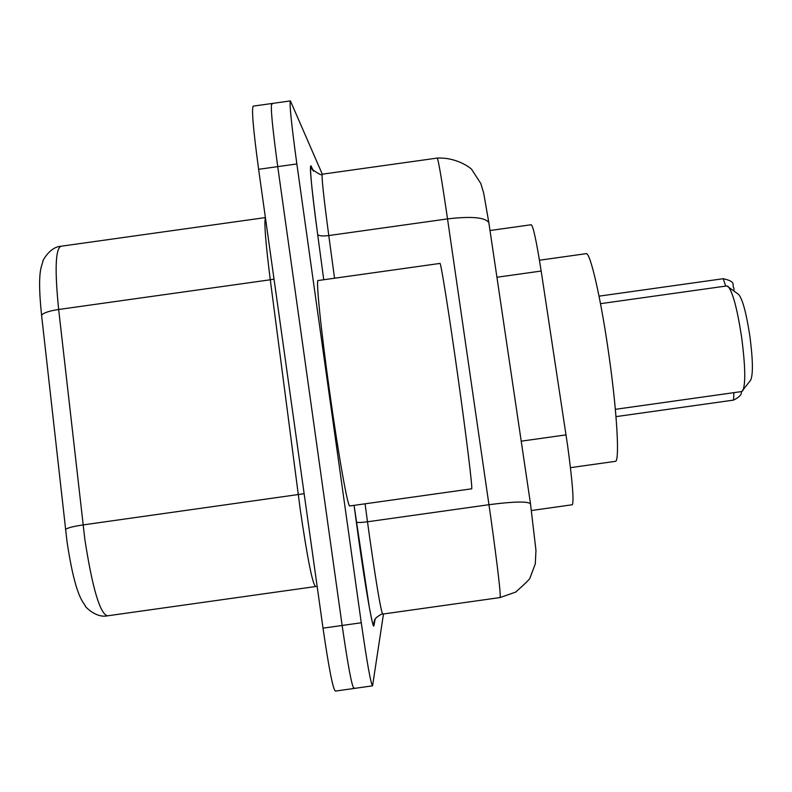 <?xml version="1.0" encoding="UTF-8"?>
<svg xmlns="http://www.w3.org/2000/svg" width="792" height="792" viewBox="0 0 792 792"><rect width="100%" height="100%" fill="white"/><g stroke="black" fill="none" stroke-linecap="round" stroke-linejoin="round"><path stroke-width="1.19" d="M490 230.512L531.194 224.74C533.204 225.977 536.531 241.411 541.174 271.042L567.616 445.668C572.497 481.991 574.061 501.692 572.299 504.752L531.472 510.503M383.486 613.978L372.567 685.842C370.824 683.971 367.062 662.953 361.271 622.769L296.852 163.944C291.397 124.047 289.258 103.039 290.426 100.911L322.295 174.19C321.394 175.834 323.562 196.287 328.779 235.551L334.551 278.22M354.182 687.931L353.965 688.466C351.905 686.634 347.965 665.636 342.144 625.472L277.735 166.627C272.319 126.73 270.349 105.692 271.834 103.514L272.23 104.049M106.93 615.909C94.822 618.176 83.368 604.583 85.566 606.276L82.546 601.633C76.765 592.228 71.587 572.171 66.993 541.461L41.59 315.345C39.006 290.812 38.956 274.468 41.441 266.3L43.025 261.142C41.333 263.32 48.886 246.995 60.984 246.243C55.43 248.747 54.658 269.825 58.657 309.484C48.866 310.999 43.174 312.949 41.59 315.345M372.408 685.862L353.965 688.466C351.905 686.634 347.965 665.636 342.144 625.472L277.735 166.627C272.319 126.73 270.349 105.692 271.834 103.514L290.258 100.94M353.776 688.495L335.372 691.089C332.987 689.307 328.868 668.329 323.017 628.165L258.618 169.31C253.232 129.403 251.44 108.336 253.252 106.118L271.626 103.544M471.616 488.822C473.002 491.08 466.528 437.738 457.727 375.299C449.005 313.157 440.629 260.776 439.946 263.429L318.137 280.526C315.691 278.309 321.057 331.115 329.828 393.268C338.55 455.737 348.054 508.662 349.807 505.959L471.616 488.822M615.344 409.325L741.708 391.555L750.608 380.239C753.192 374.725 752.954 360.103 749.905 336.372C746.302 312.86 742.51 298.851 738.53 294.347L726.858 285.932L600.504 303.673M742.678 390.911C745.747 384.318 745.401 366.508 741.659 337.491C737.263 308.741 732.699 291.664 727.967 286.268M570.458 467.656L615.196 461.37C619.879 462.815 617.206 413.206 609.038 355.915C601.088 298.832 590.08 250.955 586.001 253.688L539.461 260.221M521.215 441.174L566.033 434.877M496.93 277.25L541.174 271.042M500.148 597.544C500.841 594.317 497.812 568.329 491.08 519.572L488.951 504.702L367.498 521.789L369.547 536.679C376.537 585.407 380.922 611.216 382.685 614.087L500.148 597.544L515.711 592.069C525.71 583.199 530.491 578.417 530.066 577.705L535.283 563.924L535.966 550.371L530.482 503.712C527.333 501.207 513.483 501.544 488.951 504.702L447.529 218.899L328.779 235.551C322.473 236.293 318.77 235.947 317.671 234.521L317.661 234.501C311.464 187.258 309.256 164.389 311.038 165.904L313.493 171.151M375.131 619.156L373.973 625.462L374.656 620.037M373.973 625.462C373.25 631.957 365.884 590.921 358.618 538.867L354.064 505.365L369.32 607.325C371.903 620.859 373.26 626.67 373.388 624.769L374.408 620.611C374.458 617.611 383.853 612.582 382.595 614.107M322.186 174.21C321.988 175.775 318.562 174.072 311.929 169.102L310.662 166.627C310.118 173.111 312.454 195.743 317.671 234.521L323.75 279.744L317.661 234.501M296.852 163.944L258.618 169.31M361.271 622.769L323.017 628.165M488.912 223.146L488.842 222.661C485.328 217.355 471.557 216.097 447.529 218.899C441.778 179.715 438.342 159.44 437.214 158.083L322.285 174.19M365.062 503.811L367.498 521.789C361.053 522.621 357.331 522.71 356.311 522.047M312.909 170.498L311.038 165.904M530.521 503.959L488.842 222.661L483.665 193.03L480.784 183.457L472.042 169.983C472.774 169.567 458.023 157.093 437.214 158.083M317.147 586.377L315.513 586.535C312.414 583.595 307.316 557.855 300.217 509.315L270.28 279.784L58.657 309.484L84.873 539.609C92.426 588.1 99.921 613.513 107.356 615.849L315.355 586.565M65.489 529.501C67.211 527.947 73.042 526.423 83.011 524.928L304.148 493.703M274.042 279.17L270.28 279.784C265.637 243.025 264.013 222.334 265.419 217.731M741.223 391.624C742.124 394.248 739.57 397.079 733.57 400.099L733.877 392.654M725.69 286.1L723.225 278.715L599.039 296.158M60.984 246.243L265.399 217.582M733.57 400.099L615.988 416.632M734.036 290.912L733.847 287.961C731.362 285.298 737.52 281.833 723.225 278.715"/></g></svg>
